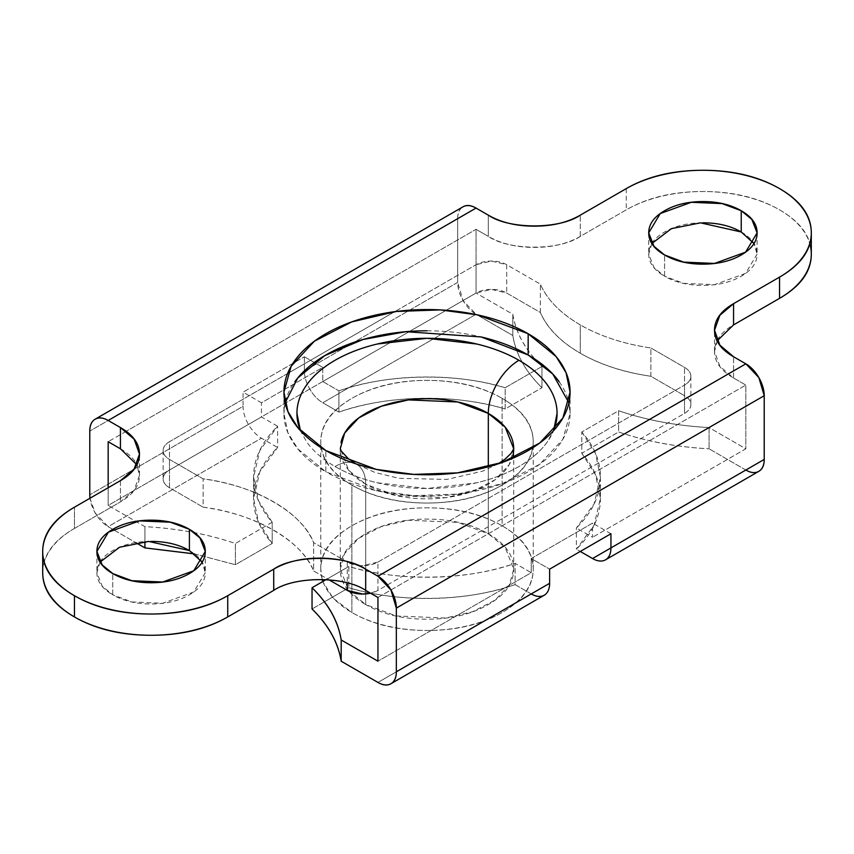 <?xml version="1.0" encoding="UTF-8"?>
<svg xmlns="http://www.w3.org/2000/svg" width="854" height="854" viewBox="0 0 854 854"><rect width="100%" height="100%" fill="white"/><g stroke="black" fill="none" stroke-linecap="round" stroke-linejoin="round"><path stroke-width="0.64" stroke-dasharray="4.27 3.2" d="M664.593 276.226L664.593 254.983L664.593 276.226C654.004 270.11 648.72 262.744 648.72 254.097L654.004 267.58L664.593 276.226L683.702 283.357L714.499 284.66L745.585 273.387L757.103 254.097C757.103 262.744 751.819 270.11 741.229 276.226C730.65 282.332 717.872 285.385 702.917 285.385C687.95 285.385 675.172 282.332 664.593 276.226M651.933 243.475L648.72 254.097C648.72 245.461 654.004 238.085 664.593 231.978C675.172 225.862 687.95 222.809 702.917 222.809M325.833 471.803L325.833 450.56L325.833 471.803C312.415 464.064 302.081 455.129 294.822 445.009C287.552 434.889 283.923 424.353 283.923 413.4L287.915 432.754L297.897 448.99L325.833 471.803L376.283 490.634L413.742 495.64L457.605 494.082L502.291 483.631L539.653 464.32L562.85 439.308L570.077 413.4C570.077 424.353 566.448 434.889 559.178 445.009C551.919 455.129 541.585 464.064 528.167 471.803C514.748 479.553 499.28 485.52 481.752 489.705C464.224 493.9 445.969 495.993 427 495.993C408.031 495.993 389.776 493.9 372.248 489.705C354.72 485.52 339.251 479.553 325.833 471.803M285.119 402.778L283.923 413.4C283.923 402.437 287.552 391.901 294.822 381.781M112.771 594.811L112.771 573.578L112.771 594.811C102.181 588.705 96.897 581.328 96.897 572.692L102.181 586.175L112.771 594.811L131.879 601.953L162.676 603.255L193.762 591.982L205.28 572.692C205.28 581.328 199.996 588.705 189.407 594.811C178.828 600.928 166.05 603.981 151.083 603.981C136.128 603.981 123.35 600.928 112.771 594.811M100.11 562.071L96.897 572.692C96.897 564.056 102.181 556.68 112.771 550.563C123.35 544.457 136.128 541.404 151.083 541.404M74.447 528.445A108.383 62.577 0 0 0 42.7 572.692C42.7 555.41 53.279 540.657 74.447 528.445L74.447 507.201L74.447 528.445L120.435 501.896L134.131 490.26L139.48 475.347C139.48 485.712 133.128 494.562 120.435 501.896L74.447 528.445M544.244 595.217A26.015 15.02 -120 0 1 531.231 593.936L377.948 682.431L531.231 593.936L515.079 584.606C489.641 593.263 462.163 597.875 432.647 598.43C403.131 598.985 375.194 595.419 348.838 587.733L324.456 601.803L348.838 587.733L348.838 566.49C375.194 574.176 403.131 577.742 432.647 577.187C462.163 576.631 489.641 572.02 515.079 563.362L531.231 572.692L377.948 661.188L531.231 572.692L531.231 558.537L592.548 523.128L592.548 537.294L576.386 527.964C591.384 513.275 599.369 497.412 600.33 480.375C601.291 463.338 595.121 447.208 581.809 431.985L581.809 453.228L618.606 431.985L618.606 410.742L581.809 431.985L618.606 410.742C646.574 420.264 676.731 425.868 709.066 427.566L745.83 448.798L592.548 537.294L745.83 448.798L745.83 385.079L733.565 377.991C720.872 370.668 714.52 361.818 714.52 351.442C714.52 341.077 720.872 332.227 733.565 324.894M324.424 601.824L312.041 608.977L324.424 601.824M326.164 579.578L348.838 566.49L326.164 579.578M811.3 254.097C811.3 236.814 800.721 222.072 779.553 209.849C758.395 197.626 732.839 191.52 702.917 191.52C672.984 191.52 647.439 197.626 626.27 209.849L580.282 236.398C567.59 243.732 552.26 247.393 534.294 247.393C516.339 247.393 501.01 243.732 488.317 236.398L476.052 229.32L476.052 293.039L512.816 314.261L512.816 335.505C515.848 354.154 525.562 371.565 541.959 387.737L541.959 366.494L505.162 387.737C478.806 380.051 450.869 376.486 421.353 377.041C391.837 377.596 364.359 382.208 338.921 390.865L322.769 381.535L476.052 293.039L512.816 314.261C515.752 332.932 525.466 350.343 541.959 366.494L541.959 387.737C525.466 371.586 515.752 354.175 512.816 335.505L476.052 314.283L322.769 402.778L338.921 412.108C364.359 403.451 391.837 398.839 421.353 398.284C450.869 397.729 478.806 401.295 505.162 408.981L541.959 387.737L505.162 408.981L505.162 387.737L541.959 366.494C525.562 350.321 515.848 332.921 512.816 314.261L512.816 335.505L476.052 314.283L322.769 402.778A26.015 15.02 60 0 1 304.376 370.914L457.659 282.418A26.015 15.02 -120 0 0 476.052 314.283L463.049 300.544L457.659 282.418L457.659 218.699L89.777 431.099L457.659 218.699C457.659 212.838 459.452 208.867 463.049 206.796A26.015 15.02 -120 0 0 457.659 218.699L457.659 282.418L304.376 370.914A26.015 15.02 -120 0 0 322.769 402.778L338.921 412.108L338.921 390.865L322.769 381.535L322.769 367.38L261.452 402.778L261.452 416.933L277.614 426.263C262.616 440.952 254.631 456.815 253.67 473.853C252.709 490.89 258.879 507.02 272.191 522.242L235.394 543.486C207.426 533.963 177.269 528.359 144.934 526.662L108.17 505.429L261.452 416.933L108.17 505.429L108.17 487.73L108.17 505.429L144.934 526.662C177.237 528.412 207.394 534.017 235.394 543.486L272.191 522.242L272.191 543.486L235.394 564.729L235.394 543.486L235.394 564.729L272.191 543.486C258.879 528.263 252.709 512.133 253.67 495.096C254.631 478.059 262.616 462.195 277.614 447.507L261.452 438.177L108.17 526.672L135.861 542.664L108.17 526.672A26.015 15.02 60 0 1 90.001 498.224M194.381 553.872L235.394 564.729L194.445 553.926M626.27 188.606L626.27 209.849L580.282 236.398C559.583 250.724 509.005 250.724 488.317 236.398L488.317 215.155L488.317 236.398L476.052 229.32L126.2 431.302L476.052 229.32L476.052 293.039L322.769 381.535L322.769 367.38L261.452 402.778L243.059 392.157L304.376 356.758L243.059 392.157L243.059 406.312L89.777 494.818L243.059 406.312A26.015 15.02 -120 0 0 261.452 438.177L108.17 526.672L95.157 512.944L89.98 498.234M126.157 431.334L108.17 441.71L126.157 431.334M120.435 448.798C133.128 456.121 139.48 464.971 139.48 475.347L136.821 464.725M273.718 590.392C286.41 583.058 301.74 579.396 319.706 579.396C337.661 579.396 352.99 583.058 365.683 590.392M377.948 597.469L745.83 385.079L377.948 597.469M741.229 231.978C751.819 238.085 757.103 245.461 757.103 254.097L753.89 243.475M427 330.797C445.969 330.797 464.224 332.889 481.752 337.084M559.178 381.781C566.448 391.901 570.077 402.437 570.077 413.4L568.881 402.778M189.407 550.563C199.996 556.68 205.28 564.056 205.28 572.692L202.067 562.071M745.83 470.031L709.066 448.809L745.83 470.031L610.941 547.916L745.83 470.031A26.015 15.02 -120 0 0 758.843 471.323M717.179 340.831L714.52 351.442L719.869 366.355L733.565 377.991L745.83 385.079L745.83 448.798L709.066 427.566L709.066 448.809L709.066 427.566C676.763 425.815 646.606 420.211 618.606 410.742L618.606 431.985C646.606 441.443 676.763 447.058 709.066 448.809C676.731 447.112 646.574 441.507 618.606 431.985L581.809 453.228C595.121 468.44 601.291 484.57 600.33 501.618C599.369 518.656 591.384 534.519 576.386 549.207L580.282 551.449M304.376 356.758L304.376 370.914L304.376 356.758L322.769 367.38L304.376 356.758M120.435 480.653L120.435 501.896L120.435 480.653M144.934 541.607L144.934 526.662L144.934 541.607M580.282 236.398L580.282 215.155L580.282 236.398M810.318 245.696A108.383 62.577 0 0 0 737.557 194.808A108.383 62.577 0 0 0 626.27 209.849M733.565 377.991L733.565 356.758L733.565 377.991M610.941 533.75L592.548 523.128L531.231 558.537L549.624 569.148L531.231 558.537L531.231 572.692L515.079 563.362C467.65 580.464 398.081 581.777 348.838 566.49L348.838 587.733C398.081 603.02 467.65 601.707 515.079 584.606L515.079 563.362L515.079 584.606L531.231 593.936M581.809 431.985L595.558 453.559L600.426 477.119L594.117 503.881L576.386 527.964L576.386 549.207L594.117 525.114L600.426 498.352L595.558 474.803L581.809 453.228L581.809 431.985M272.191 522.242L258.442 500.668L253.574 477.119L259.883 450.357L277.614 426.263L277.614 447.507L259.883 471.589L253.574 498.352L258.442 521.911L272.191 543.486L272.191 522.242M338.921 390.865C386.35 373.764 455.919 372.451 505.162 387.737L505.162 408.981C455.919 393.694 386.35 394.996 338.921 412.108L338.921 390.865M335.024 466.497A43.351 25.033 -60 0 1 352.873 462.804A43.351 25.033 120 0 0 335.024 466.497A130.064 75.088 0 0 0 462.537 485.627A130.064 75.088 0 0 0 553.584 430.651L547.168 442.137C540.561 451.328 531.167 459.452 518.976 466.497C506.774 473.532 492.705 478.966 476.778 482.777L427 488.488L377.222 482.777C361.295 478.966 347.226 473.532 335.024 466.497C322.833 459.452 313.439 451.328 306.832 442.137L300.373 430.608M512.923 455.524A86.713 50.066 180 0 1 454.712 496.227A86.713 50.066 180 0 1 365.683 484.197A43.351 25.033 120 0 0 356.705 464.352A43.351 25.033 120 0 0 355.328 463.647A43.351 25.033 -60 0 1 356.705 464.352A43.351 25.033 -60 0 1 365.683 484.197L348.752 470.373L340.287 448.798L340.287 569.148L348.752 590.733L365.683 604.557L365.683 484.197L365.683 604.557C382.613 614.325 403.056 619.214 427 619.214C450.944 619.214 471.387 614.325 488.317 604.557C505.248 594.779 513.713 582.983 513.713 569.148C513.713 555.324 505.248 543.528 488.317 533.75L457.733 522.338L408.458 520.246L381.364 526.587L358.723 538.298L344.664 553.445L340.287 569.148C340.287 582.983 348.752 594.779 365.683 604.557L396.267 615.969L445.542 618.061L472.636 611.72L495.277 600.01L509.336 584.862L513.713 569.148L505.248 547.574L488.317 533.75C471.387 523.982 450.944 519.093 427 519.093C403.056 519.093 382.613 523.982 365.683 533.75C348.752 543.528 340.287 555.324 340.287 569.148M488.317 466.786L488.317 533.75L488.317 466.786M322.129 579.418L320.784 569.148C320.784 552.218 331.149 537.764 351.891 525.786C372.632 513.82 397.665 507.831 427 507.831C456.335 507.831 481.368 513.82 502.109 525.786C522.851 537.764 533.216 552.218 533.216 569.148C533.216 586.09 522.851 600.543 502.109 612.521C481.368 624.487 456.335 630.476 427 630.476C397.665 630.476 372.632 624.487 351.891 612.521A106.216 61.328 0 0 0 460.946 627.263A106.216 61.328 0 0 0 532.255 577.389A106.216 61.328 0 0 0 502.109 525.786L502.109 398.348A106.216 61.328 180 0 1 532.255 449.951A106.216 61.328 180 0 1 460.946 499.825A106.216 61.328 180 0 1 351.891 485.083L351.891 612.521L332.996 598.067L322.769 581.542M650.876 376.272L650.876 347.952C623.73 343.959 600.202 336.273 580.282 324.894L580.282 353.214C600.202 364.594 623.73 372.28 650.876 376.272C623.655 372.355 600.127 364.669 580.282 353.214C560.448 341.76 547.136 328.182 540.347 312.457L506.71 293.039L491.381 289.378L476.052 293.039L393.203 340.874L476.052 293.039L476.052 264.719L394.74 311.667L476.052 264.719A21.681 12.511 180 0 1 506.71 264.719L491.381 261.057L476.052 264.719L476.052 293.039A21.681 12.511 0 0 1 506.71 293.039L540.347 312.457L540.347 284.136L506.71 264.719L506.71 293.039L506.71 264.719L540.347 284.136L540.347 312.457C547.265 328.128 560.587 341.717 580.282 353.214L580.282 324.894A151.745 87.61 180 0 1 540.347 284.136C547.265 299.807 560.587 313.397 580.282 324.894A151.745 87.61 180 0 0 650.876 347.952L650.876 376.272L684.513 395.701L650.876 376.272M394.697 311.689L287.617 373.508L394.697 311.689M287.584 373.529L169.487 441.71C165.249 444.155 163.135 447.112 163.135 450.56C163.135 454.018 165.249 456.975 169.487 459.409L203.124 478.838C230.345 482.756 253.873 490.442 273.718 501.896C293.552 513.35 306.864 526.929 313.653 542.653L345.71 561.163L313.653 542.653L313.653 570.974L328.897 579.77L313.653 570.974L313.653 542.653C302.562 512.902 254.652 485.243 203.124 478.838L203.124 507.159C230.345 511.076 253.873 518.762 273.718 530.217C293.552 541.671 306.864 555.249 313.653 570.974C302.562 541.212 254.652 513.564 203.124 507.159L203.124 478.838L169.487 459.409A21.681 12.511 180 0 1 163.135 450.56A21.681 12.511 180 0 1 169.487 441.71L169.487 470.031C165.249 472.475 163.135 475.432 163.135 478.88C163.135 482.339 165.249 485.285 169.487 487.73L203.124 507.159L169.487 487.73L169.487 459.409L169.487 487.73A21.681 12.511 0 0 1 163.135 478.88A21.681 12.511 0 0 1 169.487 470.031L301.377 393.886L169.487 470.031L169.487 441.71L287.584 373.529M358.541 565.529L362.619 565.732L377.948 562.071A21.681 12.511 180 0 1 347.29 562.071L358.381 565.519M377.948 562.071L684.513 385.079C688.751 382.635 690.865 379.678 690.865 376.23C690.865 372.771 688.751 369.825 684.513 367.38L650.876 347.952L684.513 367.38A21.681 12.511 180 0 1 690.865 376.23A21.681 12.511 180 0 1 684.513 385.079L684.513 413.4L377.948 590.392L377.948 562.071L684.513 385.079L684.513 413.4C688.751 410.955 690.865 407.998 690.865 404.55C690.865 401.092 688.751 398.135 684.513 395.701L684.513 367.38L684.513 395.701A21.681 12.511 0 0 1 690.865 404.55A21.681 12.511 0 0 1 684.513 413.4L377.948 590.392L377.948 562.071M393.171 340.885L301.409 393.865L393.171 340.885M370.593 593.22L377.948 590.392A21.681 12.511 0 0 1 370.54 593.188M502.109 398.348C522.851 410.326 533.216 424.78 533.216 441.71C533.216 458.651 522.851 473.105 502.109 485.083C481.368 497.049 456.335 503.038 427 503.038C397.665 503.038 372.632 497.049 351.891 485.083C331.149 473.105 320.784 458.651 320.784 441.71C320.784 424.78 331.149 410.326 351.891 398.348C372.632 386.382 397.665 380.393 427 380.393C456.335 380.393 481.368 386.382 502.109 398.348L502.109 525.786A106.216 61.328 0 0 0 393.053 511.044A106.216 61.328 0 0 0 321.744 560.918A106.216 61.328 0 0 0 351.891 612.521L351.891 485.083A106.216 61.328 180 0 1 321.744 433.48A106.216 61.328 180 0 1 393.053 383.606A106.216 61.328 180 0 1 502.109 398.348M347.29 562.071L347.29 582.94L347.29 562.071M513.713 569.148L513.713 448.798L509.336 464.501L495.277 479.66L472.636 491.36L445.542 497.701L396.267 495.608L365.683 484.197A86.713 50.066 180 0 1 341.077 442.073M648.72 232.864L648.72 254.097M283.923 392.157L283.923 413.4M96.897 551.449L96.897 572.692M139.48 475.347L139.48 454.104M714.52 351.442L714.52 330.21M600.426 477.119L600.426 498.352M253.574 477.119L253.574 498.352M205.28 551.449L205.28 572.692M570.077 392.157L570.077 413.4M757.103 232.864L757.103 254.097M498.245 463.786L482.734 471.13L447.037 479.414L399.021 478.336L375.034 472.486L355.755 463.786M533.216 569.148L533.216 441.71M690.865 376.23L690.865 404.55M163.135 450.56L163.135 478.88M320.784 569.148L320.784 441.71"/><path stroke-width="1.28" d="M702.81 222.809L702.917 222.809C717.872 222.809 730.65 225.862 741.229 231.978L741.229 210.735L751.819 219.371L757.103 232.864L745.585 252.143L714.499 263.427L683.702 262.114L664.593 254.983C675.172 261.089 687.95 264.153 702.917 264.153C717.872 264.153 730.65 261.089 741.229 254.983C751.819 248.877 757.103 241.501 757.103 232.864C757.103 224.218 751.819 216.841 741.229 210.735C730.65 204.629 717.872 201.565 702.917 201.565C687.95 201.565 675.172 204.629 664.593 210.735C654.004 216.841 648.72 224.218 648.72 232.864C648.72 241.501 654.004 248.877 664.593 254.983L654.004 246.347L648.72 232.864L660.238 213.575L691.324 202.291L722.121 203.604L741.229 210.735L741.229 231.978L700.504 222.841L671.404 228.648L651.933 243.475M481.752 337.084C499.28 341.269 514.748 347.236 528.167 354.986L528.167 333.743L556.103 356.556L566.085 372.792L570.077 392.157L562.85 418.076L539.653 443.077L502.291 462.398L457.605 472.849L413.742 474.397L376.283 469.39L325.833 450.56C339.251 458.31 354.72 464.277 372.248 468.472C389.776 472.657 408.031 474.76 427 474.76C445.969 474.76 464.224 472.657 481.752 468.472C499.28 464.277 514.748 458.31 528.167 450.56C541.585 442.82 551.919 433.885 559.178 423.765C566.448 413.646 570.077 403.109 570.077 392.157C570.077 381.204 566.448 370.668 559.178 360.548C551.919 350.428 541.585 341.493 528.167 333.743C514.748 326.004 499.28 320.036 481.752 315.841C464.224 311.646 445.969 309.554 427 309.554C408.031 309.554 389.776 311.646 372.248 315.841C354.72 320.036 339.251 326.004 325.833 333.743C312.415 341.493 302.081 350.428 294.822 360.548C287.552 370.668 283.923 381.204 283.923 392.157C283.923 403.109 287.552 413.646 294.822 423.765C302.081 433.885 312.415 442.82 325.833 450.56L297.897 427.758L287.915 411.511L283.923 392.157L291.15 366.238L314.347 341.237L351.709 321.915L396.395 311.464L440.258 309.906L477.717 314.912L528.167 333.743L528.167 354.986L481.144 336.935L405.842 331.704L362.982 339.518L324.744 355.627L297.726 378.002L285.119 402.778M150.977 541.404L151.083 541.404C166.05 541.404 178.828 544.457 189.407 550.563L189.407 529.331L199.996 537.967L205.28 551.449L193.762 570.739L162.676 582.012L131.879 580.709L112.771 573.578C123.35 579.685 136.128 582.738 151.083 582.738C166.05 582.738 178.828 579.685 189.407 573.578C199.996 567.462 205.28 560.096 205.28 551.449C205.28 542.813 199.996 535.437 189.407 529.331C178.828 523.214 166.05 520.161 151.083 520.161C136.128 520.161 123.35 523.214 112.771 529.331C102.181 535.437 96.897 542.813 96.897 551.449C96.897 560.096 102.181 567.462 112.771 573.578L102.181 564.932L96.897 551.449L108.415 532.159L139.501 520.887L170.298 522.2L189.407 529.331L189.407 550.563L148.681 541.436L119.581 547.233L100.11 562.071M365.64 590.37L365.683 590.392C344.995 576.066 294.416 576.066 273.718 590.392L273.718 569.148L227.73 595.697L227.73 616.94L273.718 590.392L227.73 616.94A108.383 62.577 0 0 1 74.447 616.94C95.605 629.163 121.161 635.269 151.083 635.269C181.016 635.269 206.561 629.163 227.73 616.94L227.73 595.697A108.383 62.577 180 0 1 74.447 595.697L74.447 616.94C53.279 604.717 42.7 589.975 42.7 572.692A108.383 62.577 0 0 0 74.447 616.94L74.447 595.697A108.383 62.577 180 0 1 42.7 551.449A108.383 62.577 180 0 1 74.447 507.201L120.435 480.653C133.128 473.319 139.48 464.469 139.48 454.104C139.48 443.738 133.128 434.889 120.435 427.555L108.17 420.478L476.052 208.077L488.317 215.155C501.01 222.488 516.339 226.161 534.294 226.161C552.26 226.161 567.59 222.488 580.282 215.155L626.27 188.606C647.439 176.394 672.984 170.277 702.917 170.277C732.839 170.277 758.395 176.394 779.553 188.606C800.721 200.829 811.3 215.582 811.3 232.864C811.3 250.137 800.721 264.889 779.553 277.112L733.565 303.661C720.872 310.984 714.52 319.834 714.52 330.21C714.52 340.575 720.872 349.425 733.565 356.758L745.83 363.836L377.948 576.226L365.683 569.148C352.99 561.815 337.661 558.153 319.706 558.153C301.74 558.153 286.41 561.815 273.718 569.148L227.73 595.697C206.561 607.92 181.016 614.026 151.083 614.026C121.161 614.026 95.605 607.92 74.447 595.697C53.279 583.485 42.7 568.732 42.7 551.449C42.7 534.166 53.279 519.424 74.447 507.201L120.435 480.653L134.131 469.017L139.48 454.104L134.131 439.191L120.435 427.555L108.17 420.478L476.052 208.077A26.015 15.02 -120 0 0 463.049 206.796C466.636 204.714 470.97 205.152 476.052 208.077L488.317 215.155C509.005 229.48 559.583 229.48 580.282 215.155L626.27 188.606A108.383 62.577 180 0 1 779.553 188.606A108.383 62.577 180 0 1 810.318 224.453A108.383 62.577 180 0 1 779.553 277.112L779.553 298.345C800.721 286.133 811.3 271.38 811.3 254.097L811.3 232.864M312.041 608.977C328.534 625.128 338.248 642.539 341.184 661.209L377.948 682.431L341.184 661.209L341.184 639.966C338.248 621.296 328.534 603.885 312.041 587.733L326.164 579.578L312.041 587.733L312.041 608.977L312.041 587.733C328.438 603.906 338.152 621.317 341.184 639.966L377.948 661.188L341.184 639.966L341.184 661.209C338.152 642.55 328.438 625.139 312.041 608.977M390.951 683.723L544.244 595.217A26.015 15.02 -120 0 0 549.624 583.314L396.341 671.81A26.015 15.02 60 0 1 390.951 683.723A26.015 15.02 60 0 1 377.948 682.431C383.03 685.367 387.364 685.794 390.951 683.723C394.548 681.641 396.341 677.67 396.341 671.81L396.341 608.091L764.223 395.701A26.015 15.02 -120 0 0 745.83 363.836L377.948 576.226A26.015 15.02 60 0 1 396.341 608.091L764.223 395.701L764.223 459.42L610.941 547.916L610.941 533.75L549.624 569.148L549.624 583.314L396.341 671.81L396.341 608.091L390.951 589.965L377.948 576.226L365.683 569.148L365.683 590.392L365.683 569.148C344.995 554.833 294.416 554.833 273.718 569.148L273.76 590.37M194.445 553.926L144.934 547.894L135.861 542.664L144.934 547.894L194.381 553.872M90.001 498.224A26.015 15.02 60 0 1 89.777 494.818L89.98 498.234M136.821 464.725L120.435 448.798L108.17 441.71L108.17 487.73L108.17 441.71L120.478 448.82M377.948 597.469L365.683 590.392L377.948 597.469L377.948 661.188L377.948 597.469M733.533 324.915L779.553 298.345A108.383 62.577 0 0 0 810.318 245.696M753.89 243.475L741.304 232.01M294.822 381.781C302.081 371.661 312.415 362.736 325.833 354.986C339.251 347.236 354.72 341.269 372.248 337.084C389.776 332.889 408.031 330.797 427 330.797M568.881 402.778L552.805 374.052L528.167 354.986C541.585 362.736 551.919 371.661 559.178 381.781M202.067 562.071L189.481 550.606M580.282 551.449L592.548 558.537L610.941 547.916A26.015 15.02 60 0 1 605.55 559.818A26.015 15.02 60 0 1 592.548 558.537L764.223 459.42C764.223 465.281 762.43 469.252 758.843 471.323A26.015 15.02 -120 0 0 764.223 459.42L764.223 395.701L758.843 377.564L745.83 363.836L733.565 356.758L719.869 345.123L714.52 330.21L719.869 315.297L733.565 303.661L733.565 324.894L717.179 340.831M89.777 431.099L89.777 494.818L89.777 431.099A26.015 15.02 60 0 1 95.157 419.186A26.015 15.02 60 0 1 108.17 420.478C103.088 417.542 98.754 417.115 95.157 419.186C91.57 421.257 89.777 425.228 89.777 431.099M120.435 448.798L120.435 427.555L120.435 448.798M144.934 547.894L144.934 541.607L144.934 547.894M733.565 324.894L779.553 298.345L779.553 277.112L733.565 303.661L733.565 324.894M605.55 559.818L758.843 471.323C755.246 473.394 750.912 472.967 745.83 470.031M610.941 533.75L549.624 569.148L549.624 583.314A26.015 15.02 60 0 1 531.231 593.936M355.755 463.786L348.122 458.481L341.312 451.125L340.287 448.798L344.664 433.085L358.723 417.937L381.364 406.226L408.458 399.896L457.733 401.988L488.317 413.4A43.351 25.033 -60 0 1 518.976 360.292A130.064 75.088 0 0 0 363.655 347.813A130.064 75.088 0 0 0 300.416 430.651L296.936 413.4C296.936 403.44 300.234 393.854 306.832 384.663C313.439 375.461 322.833 367.337 335.024 360.292C347.226 353.257 361.295 347.834 377.222 344.023L427 338.301L476.778 344.023C492.705 347.834 506.774 353.257 518.976 360.292C531.167 367.337 540.561 375.461 547.168 384.663C553.766 393.854 557.064 403.44 557.064 413.4L553.627 430.608A130.064 75.088 0 0 0 518.976 360.292A43.351 25.033 120 0 0 488.317 413.4A86.713 50.066 180 0 1 512.923 455.524M355.328 463.647A43.351 25.033 120 0 0 352.873 462.804A43.351 25.033 -60 0 1 355.328 463.647M341.077 442.073A86.713 50.066 180 0 1 399.288 401.359A86.713 50.066 180 0 1 488.317 413.4L488.317 466.786L488.317 413.4L505.248 427.224L513.713 448.798L511.172 453.271L505.237 459.004L498.245 463.786M322.769 581.542L322.129 579.418M370.54 593.188A21.681 12.511 0 0 1 347.29 590.392L347.29 582.94L347.29 590.392L328.897 579.77L347.29 590.392L362.619 594.053L370.593 593.22M42.7 572.692L42.7 551.449M463.049 206.796L95.157 419.186"/></g></svg>
